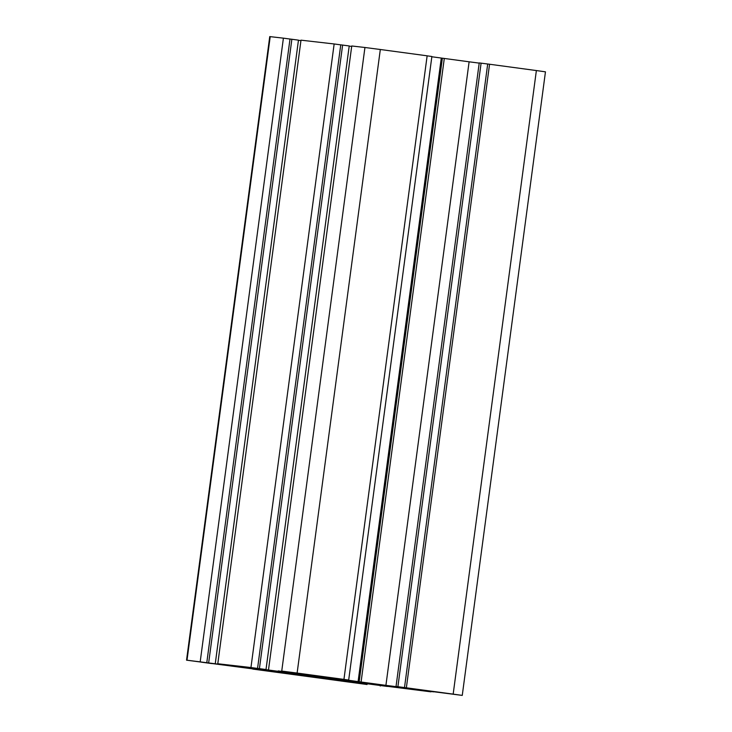 <?xml version="1.0" encoding="UTF-8"?>
<svg xmlns="http://www.w3.org/2000/svg" width="732" height="732" viewBox="0 0 732 732"><rect width="100%" height="100%" fill="white"/><g stroke="black" fill="none" stroke-linecap="round" stroke-linejoin="round"><path stroke-width="1.1" d="M380.32 49.502L364.939 47.489L281.738 671.061L297.119 673.065L380.32 49.502L427.14 55.815L343.939 679.388L297.119 673.065M387.484 686.14L262.724 669.304M301.977 673.779L309.663 674.812M312.701 675.243L309.654 674.904M312.701 675.252L291.171 672.333M301.959 673.907L291.153 672.443M281.738 671.061L314.568 675.728M314.54 675.947L307.596 674.73M307.541 675.142L278.252 670.896M349.191 46.098L351.68 46.436M278.197 671.317L259.073 668.737L266.009 669.533L349.219 45.96L342.613 45.073L259.412 668.636L257.554 668.426L340.755 44.853L342.613 45.073M266.009 669.533L259.412 668.636M257.554 668.426L250.948 667.538L334.149 43.966L340.755 44.853M354.27 681.181L335.174 678.573M335.146 678.82L322.913 677.146M322.904 677.219L334.442 678.482M334.433 678.564L370.511 683.359M358.085 681.611L359.165 681.767L442.366 58.194L441.286 58.038L358.085 681.611L333.289 678.024M431.843 56.767L441.286 58.038M333.261 678.262L316.819 675.911L348.679 680.065L431.88 56.492L427.131 55.852M348.679 680.065L343.939 679.388M268.543 669.551L351.744 45.979L364.939 47.489M536.373 70.556L545.459 71.828L462.258 695.4L453.172 694.119L536.373 70.556L489.562 64.242L479.231 62.925L396.03 686.488L397.897 686.698L481.098 63.135M433.554 691.713L462.258 695.4M397.897 686.698L406.361 687.806L489.562 64.242M406.361 687.806L453.172 694.119M430.416 691.127L441.222 692.563M430.407 691.237L441.204 692.692M433.536 691.85L393.66 686.451M393.606 686.891L412.729 689.471L412.793 688.949M412.729 689.471L419.72 689.855M419.665 690.258L426.317 690.734M426.262 691.154L431.002 691.832L431.066 691.374M354.233 681.401L361.132 682.114M361.096 682.38L370.502 683.432M359.165 681.767L361.086 682.014L444.287 58.45L442.366 58.194M361.086 682.014L385.91 685.362L469.111 61.799L444.287 58.45M385.91 685.362L415.264 689.087M479.213 63.117L469.111 61.799M415.254 689.196L396.03 686.488M404.494 687.595L487.695 64.023M186.541 660.173L269.742 36.6L270.209 36.646L187.008 660.209L186.541 660.173L252.787 668.883M201.181 662.03L211.987 663.466M187.008 660.209L264.664 670.036M264.636 670.228L222.537 664.382M222.537 664.418L217.788 663.741L300.998 40.169L334.149 43.966M250.948 667.538L217.788 663.741M262.687 669.615L282.515 672.452L282.579 671.967M282.515 672.452L307.339 675.801L307.413 675.206M307.339 675.801L308.41 675.956L308.492 675.343M319.765 677.548L278.306 672.086M201.163 662.14L211.969 663.595M278.297 672.141L272.167 671.336M272.158 671.409L284.428 672.763M431.002 691.832L332.337 679.369L367.061 684.512L252.769 669.075M200.202 661.728L283.403 38.156L270.209 36.646M206.799 662.616L290 39.043L283.403 38.156M208.666 662.826L291.867 39.263L290 39.043M215.263 663.723L298.464 40.15L291.867 39.263M300.934 40.626L298.446 40.287M319.756 677.622L284.391 673.01M387.438 686.451L308.41 675.956M351.232 682.261L340.426 680.815M351.214 682.389L340.407 680.925M335.155 679.552L335.247 678.93M310.341 676.203L310.414 675.59M380.256 686.021L380.32 685.564M361.983 683.651L362.047 683.139"/></g></svg>
